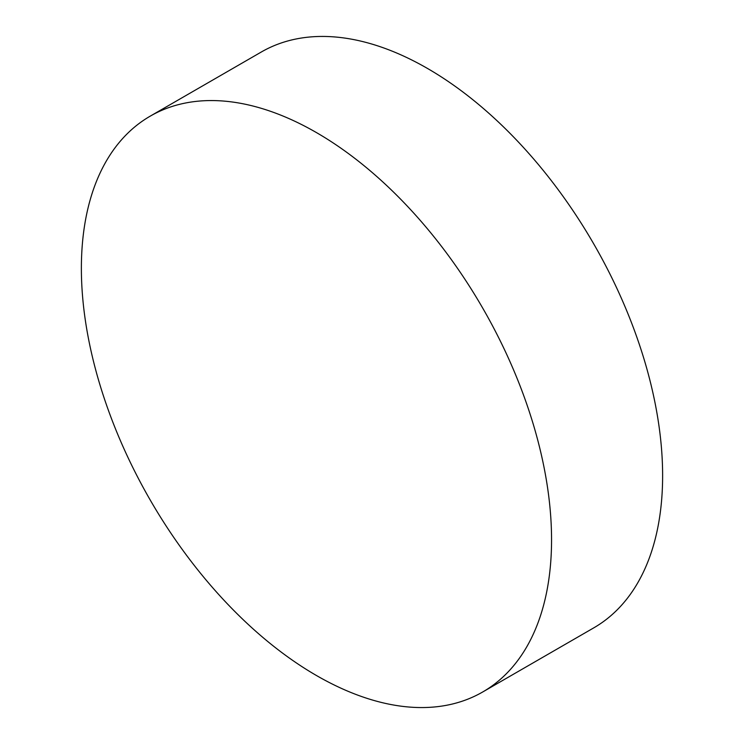 <?xml version="1.0" encoding="UTF-8"?>
<svg xmlns="http://www.w3.org/2000/svg" width="744" height="744" viewBox="0 0 744 744"><rect width="100%" height="100%" fill="white"/><g stroke="black" fill="none" stroke-linecap="round" stroke-linejoin="round"><path stroke-width="1.12" d="M316.47 132.599A332.466 191.952 60 0 1 533.662 425.577A332.466 191.952 60 0 1 482.698 691.985A332.466 191.952 60 0 1 316.47 675.524A332.466 191.952 60 0 1 99.268 382.546A332.466 191.952 60 0 1 150.232 116.138A332.466 191.952 60 0 1 316.47 132.599M150.232 116.138L261.302 52.015A332.466 191.952 60 0 1 427.53 68.476A332.466 191.952 60 0 1 644.732 361.454A332.466 191.952 60 0 1 593.768 627.862L482.698 691.985"/></g></svg>
